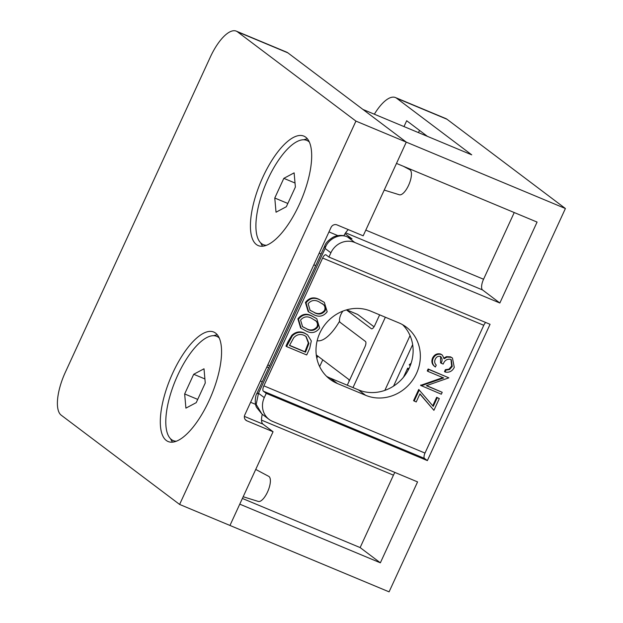 <?xml version="1.0" encoding="UTF-8"?>
<svg xmlns="http://www.w3.org/2000/svg" width="623" height="623" viewBox="0 0 623 623"><rect width="100%" height="100%" fill="white"/><g stroke="black" fill="none" stroke-linecap="round" stroke-linejoin="round"><path stroke-width="0.93" d="M209.133 400.503A59.302 22.179 -67.4 0 0 213.767 332.051A59.302 22.179 -67.4 0 0 172.735 373.068A59.302 22.179 -67.4 0 0 168.093 441.512A59.302 22.179 -67.4 0 0 209.133 400.503M217.349 334.808A59.302 22.179 -67.4 0 0 213.666 335.711M299.25 204.578A59.302 22.179 -67.4 0 0 303.884 136.126A59.302 22.179 -67.4 0 0 262.851 177.142A59.302 22.179 -67.4 0 0 258.21 245.587A59.302 22.179 -67.4 0 0 299.25 204.578M307.466 138.882A59.302 22.179 -67.4 0 0 303.783 139.786M255.734 469.43L268.762 476.369A13.589 5.085 112.6 0 1 267.54 491.983A13.589 5.085 112.6 0 1 258.304 501.445L243.172 496.741M403.502 166.341L409.817 169.705A13.589 5.085 112.6 0 1 408.587 185.311A13.589 5.085 112.6 0 1 399.351 194.773L384.22 190.077M514.232 212.544L483.557 279.244A9.415 3.52 -67.4 0 0 482.521 289.936L499.856 303.004L537.081 222.076L396.485 163.413L406.282 142.122L363.178 235.821L336.996 224.895A4.704 4.345 -53 0 0 331.008 227.473L244.808 414.887A4.704 4.345 -53 0 0 246.879 420.821L273.061 431.747L262.953 424.131A14.119 5.28 112.6 0 1 262.291 414.279M269.525 365.989L267.874 364.735M179.611 504.443L61.179 415.159A37.653 14.08 112.6 0 1 65.29 372.375L210.263 57.191A37.653 14.08 112.6 0 1 236.319 31.15A37.653 14.08 112.6 0 1 237.488 31.828L355.928 121.103L179.611 504.443L229.965 525.454L273.061 431.747M355.928 121.103L406.282 142.122L287.849 52.838A37.653 14.08 -67.4 0 0 286.673 52.161L236.319 31.15M343.818 235.774A14.119 5.28 112.6 0 1 348.304 229.614M260.741 242.939A59.302 22.179 -67.4 0 0 262.688 246.202M170.624 438.865A59.302 22.179 -67.4 0 0 172.571 442.128M347.276 385.216L364.946 346.809A4.704 1.76 112.6 0 0 365.46 341.466L340.181 322.41A7.063 2.64 112.6 0 1 340.952 314.389A7.063 2.64 112.6 0 1 342.985 311.072M445.071 372.017L445.951 370.109L449.502 369.603L452.228 366.495L451.293 359.775L450.46 359.3C447.034 358.809 444.612 360.398 443.187 364.073L441.115 363.209C442.595 360.421 442.33 358.139 440.329 356.372C438.008 355.967 436.302 356.956 435.204 359.339C434.286 361.566 434.636 363.482 436.256 365.086L435.376 367.002L434.799 366.565C431.957 364.424 431.202 361.597 432.549 358.069C434.387 354.526 437.081 353.179 440.64 354.028L442.322 355.087L444.222 358.684L447.003 357.096L446.418 356.66L450.585 356.878L452.469 358.054L454.276 367.391C452.236 371.292 449.167 372.834 445.071 372.017L444.487 371.581L445.367 369.673L448.918 369.166L451.644 366.059L450.99 359.564M443.638 358.248L446.418 356.66M441.115 363.209L440.539 362.773L440.593 356.504M421.179 385.808L443.693 377.951L427.837 371.339L428.717 369.423L448.856 377.834L426.389 385.699L442.205 392.303L441.325 394.211L420.603 385.372L442.852 377.6M427.837 371.339L427.261 370.903L428.141 368.987L448.856 377.834M426.646 385.614L442.205 392.303M433.912 410.323L419.949 393.845L416.219 401.96L413.571 400.659L418.718 389.468L433.265 406.383L437.253 397.723L436.668 397.287L439.316 398.58L433.912 410.323L419.871 394.009M432.759 405.783L436.668 397.287M308.704 311.952L308.128 311.516L305.426 302.466C309.249 297.584 313.906 296.61 319.404 299.538L324.318 302.35L327.184 311.741C323.376 316.546 318.758 317.45 313.33 314.444L308.704 311.952L306.01 302.903C309.826 298.02 314.483 297.046 319.981 299.975L324.318 302.35M301.174 328.329L300.598 327.9L297.895 318.851C301.711 313.969 306.368 312.995 311.874 315.923L316.788 318.727L319.646 328.119C315.838 332.923 311.22 333.827 305.792 330.829L301.174 328.329L298.472 319.288C302.287 314.405 306.944 313.431 312.45 316.359L316.788 318.727M286.549 346.552L285.973 346.115L287.943 341.817L291.782 335.361C295.606 331.81 299.788 331.008 304.328 332.955L307.567 334.886L311.313 340.945L309.724 348.358L306.687 354.954L286.549 346.552L292.358 335.797C296.182 332.246 300.364 331.444 304.912 333.391L307.567 334.886M365.623 395.301A40.004 36.936 127 0 0 414.357 377.483A40.004 36.936 127 0 0 406.36 327.153A40.004 36.936 127 0 0 398.922 322.893L370.724 311.126A40.004 36.936 127 0 0 321.99 328.944A40.004 36.936 127 0 0 329.995 379.275A40.004 36.936 127 0 0 337.425 383.534L365.623 395.301L358.396 389.858A40.004 36.936 127 0 0 405.814 374.104A40.004 36.936 127 0 0 402.567 324.669M263.856 385.839L424.995 453.077L483.767 325.292L322.628 258.054A4.704 1.76 112.6 0 1 325.884 254.799A4.704 1.76 112.6 0 1 326.031 254.885L328.921 257.065L330.883 252.806L325.105 248.452L258.498 393.269L264.277 397.622L266.231 393.362L263.342 391.182A4.704 1.76 112.6 0 1 263.856 385.839L322.628 258.054M346.427 309.911L371.331 328.687A4.704 1.76 112.6 0 0 371.479 328.773A4.704 1.76 112.6 0 0 374.735 325.518L379.648 314.849M427.409 136.351L406.687 120.73L403.992 126.578M396.617 98.224L471.72 154.839L362.952 109.453L406.282 142.122L565.404 208.518L446.971 119.234A37.653 14.08 -67.4 0 0 445.795 118.557L395.441 97.546A37.653 14.08 112.6 0 1 396.617 98.224L446.971 119.234M374.345 114.211A37.653 14.08 112.6 0 1 395.441 97.546M352.992 387.599L385.357 317.232M317.169 340.68A40.004 14.96 -67.4 0 0 339.566 321.234M348.989 381.494A4.704 1.76 -67.4 0 0 348.561 379.29L316.274 354.946M374.049 326.802L357.742 314.506A7.063 2.64 -67.4 0 0 357.524 314.381L346.661 309.849M485.706 322.488A4.704 1.76 -67.4 0 0 483.767 325.292M424.995 453.077A4.704 1.76 -67.4 0 0 424.481 458.419L263.342 391.182M328.921 257.065L490.06 324.303L427.37 460.599L424.481 458.419M242.386 498.447L360.133 547.578L380.357 562.818L417.574 481.898L272.555 421.382A18.83 17.382 127 0 1 269.058 419.38A18.83 17.382 127 0 1 264.277 397.622M565.404 208.518L389.087 591.85L229.965 525.454L239.762 504.155L380.357 562.818M499.856 303.004L354.83 242.495A18.83 17.382 127 0 0 330.883 252.806M427.37 460.599L266.231 393.362M419.52 130.402L418.5 132.629M352.042 238.897A14.119 5.28 -67.4 0 0 351.598 238.648L347.167 236.795A14.119 5.28 112.6 0 1 347.611 237.052L352.042 238.897L345.064 233.641M326.561 376.315A40.004 36.936 127 0 0 330.198 378.091L358.396 389.858M394.92 472.444A9.415 3.52 -67.4 0 0 393.44 475.17L360.133 547.578M407.154 372.001L406.188 373.543M403.509 377.203L407.683 368.131L408.953 368.66M407.683 368.131L408.19 370.163M410.261 365.662L409.194 364.852L411.157 363.139M305.504 352.182L308.915 343.437L306.119 336.475L304.024 335.299C300.208 333.726 296.782 334.528 293.752 337.697L289.493 345.5L305.504 352.182L304.927 351.746L308.338 343L305.831 336.264M304.912 333.391L304.328 332.955M292.358 335.797L291.782 335.361M289.563 345.337L304.927 351.746M308.915 343.437L308.338 343M306.664 328.913C310.854 331.366 314.506 330.797 317.613 327.192C318.47 324.809 318.018 322.807 316.258 321.18L311.562 318.267C307.341 315.923 303.681 316.531 300.566 320.082L302.591 326.725L306.088 328.477C310.277 330.93 313.922 330.361 317.037 326.764C317.894 324.373 317.442 322.371 315.674 320.752L314.934 320.09M312.45 316.359L311.874 315.923M298.472 319.288L297.895 318.851M302.326 326.514L306.088 328.477M317.613 327.192L317.037 326.764M316.258 321.18L315.674 320.752M314.202 312.528C318.392 314.981 322.036 314.413 325.144 310.815C326.008 308.432 325.549 306.423 323.789 304.803L319.093 301.882C314.88 299.538 311.212 300.146 308.105 303.705L310.122 310.34L313.618 312.092C317.808 314.553 321.46 313.976 324.567 310.379C325.424 307.996 324.972 305.986 323.212 304.367L322.465 303.705M319.981 299.975L319.404 299.538M306.01 302.903L305.426 302.466M309.865 310.137L313.618 312.092M325.144 310.815L324.567 310.379M323.789 304.803L323.212 304.367M437.253 397.723L439.316 398.58M414.147 401.095L419.295 389.905M428.717 369.423L428.141 368.987M421.366 385.411L420.79 384.975M440.897 356.699L440.329 356.372M452.228 366.495L451.644 366.059M449.502 369.603L448.918 369.166M445.951 370.109L445.367 369.673M447.003 357.096L451.161 357.314L450.585 356.878M451.161 357.314L452.469 358.054M435.376 367.002C432.533 364.86 431.778 362.033 433.125 358.505C434.963 354.962 437.658 353.615 441.216 354.464L440.64 354.028M441.216 354.464L442.322 355.087M433.125 358.505L432.549 358.069M219.304 338.063A56.483 21.12 -67.4 0 0 216.711 336.342A56.483 21.12 -67.4 0 0 177.633 375.396A56.483 21.12 -67.4 0 0 173.21 440.586A56.483 21.12 -67.4 0 0 176.262 441.216M204.009 368.793L193.706 374.275L184.657 393.946L185.911 408.135L196.214 402.66L205.263 382.981L204.009 368.793M204.905 378.948L193.706 374.275M197.717 399.398L184.657 393.946M309.421 142.137A56.483 21.12 -67.4 0 0 306.828 140.416A56.483 21.12 -67.4 0 0 267.75 179.471A56.483 21.12 -67.4 0 0 263.327 244.66A56.483 21.12 -67.4 0 0 266.379 245.291M294.126 172.867L283.823 178.349L274.774 198.021L276.028 212.209L286.331 206.727L295.38 187.056L294.126 172.867M295.022 183.022L283.823 178.349M287.834 203.464L274.774 198.021M245.283 419.622L246.879 420.821M319.171 253.211L321.04 253.989M328.967 231.912L337.915 235.65M287.849 52.838L237.488 31.828M244.387 416.382L262.953 424.131M250.602 402.287L255.625 404.382M260.398 380.988L262.267 381.767M266.839 366.986L268.708 367.765M412.652 344.589L393.549 386.12M384.843 390.387L410.043 335.602M347.167 236.795C342.767 234.894 338.196 234.964 333.461 236.981C328.547 240.034 325.673 242.939 324.848 245.711L325.105 248.452C327.542 239.185 339.924 232.909 347.611 237.052L354.83 242.495M345.617 232.815L482.521 289.936M261.535 420.136L393.44 475.17M365.81 230.113L483.557 279.244M330.198 378.091L337.425 383.534M261.87 413.96L256.178 404.374L258.498 393.269L256.769 393.72C255.453 395.153 254.285 403.844 256.692 407.535L261.87 413.96L269.058 419.38M322.769 359.845L319.654 366.62M318.626 356.714A4.704 0.413 24.7 0 0 317.652 356.301A4.704 1.76 112.6 0 1 317.761 356.068M316.796 358.163L317.652 356.301L316.383 355.772M346.606 309.857L357.742 314.506M288.527 342.253L287.943 341.817M306.625 349.737L306.049 349.301M313.828 264.822L315.697 265.6M324.848 245.711L256.769 393.72M218.922 337.261L216.711 336.342M175.429 441.512L173.21 440.586M309.039 141.335L306.828 140.416M265.538 245.587L263.327 244.66"/></g></svg>
